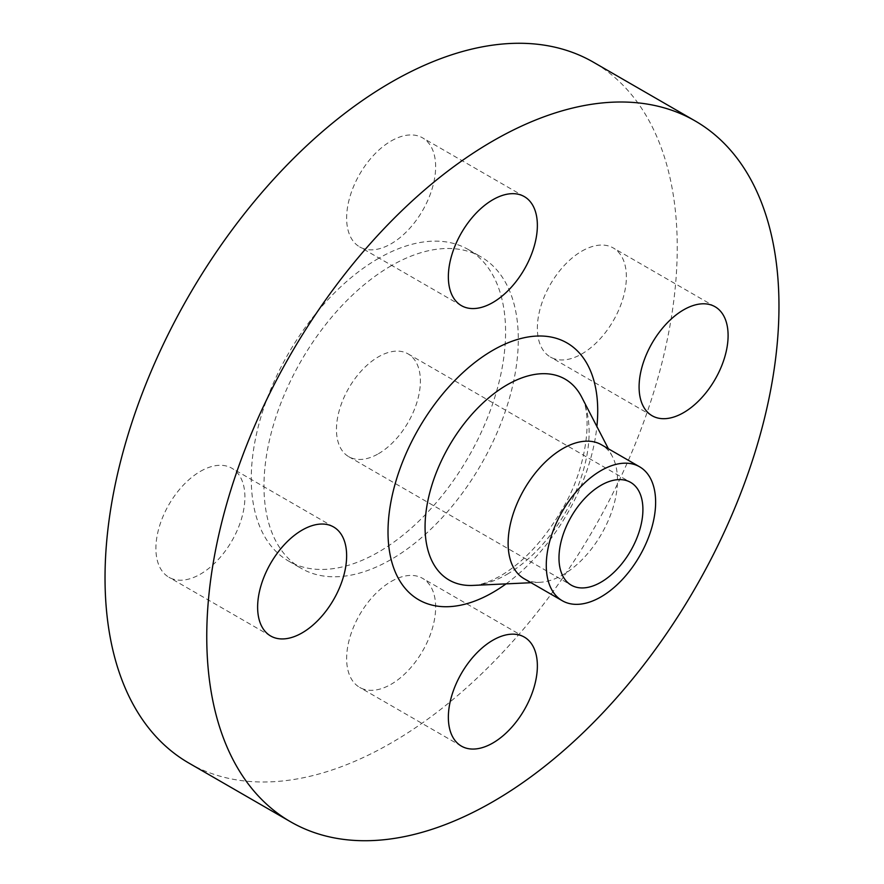 <?xml version="1.0" encoding="UTF-8"?>
<svg xmlns="http://www.w3.org/2000/svg" width="884" height="884" viewBox="0 0 884 884"><rect width="100%" height="100%" fill="white"/><g stroke="black" fill="none" stroke-linecap="round" stroke-linejoin="round"><path stroke-width="0.66" stroke-dasharray="4.42 3.31" d="M200.403 471.36A62.941 36.343 -60 0 1 231.873 468.244A62.941 36.343 -60 0 1 241.52 518.687A62.941 36.343 -60 0 1 200.403 574.147A62.941 36.343 -60 0 1 168.932 577.263A62.941 36.343 -60 0 1 159.286 526.831A62.941 36.343 -60 0 1 200.403 471.36M391.137 140.998A62.941 36.343 -60 0 1 422.607 137.882A62.941 36.343 -60 0 1 432.254 188.314A62.941 36.343 -60 0 1 391.137 243.774A62.941 36.343 -60 0 1 359.666 246.901A62.941 36.343 -60 0 1 350.02 196.458A62.941 36.343 -60 0 1 391.137 140.998M581.871 251.122A62.941 36.343 -60 0 1 613.341 248.006A62.941 36.343 -60 0 1 622.988 298.438A62.941 36.343 -60 0 1 581.871 353.898A62.941 36.343 -60 0 1 550.4 357.026A62.941 36.343 -60 0 1 540.754 306.582A62.941 36.343 -60 0 1 581.871 251.122M391.137 581.495A62.941 36.343 -60 0 1 422.607 578.368A62.941 36.343 -60 0 1 432.254 628.811A62.941 36.343 -60 0 1 391.137 684.271A62.941 36.343 -60 0 1 359.666 687.387A62.941 36.343 -60 0 1 350.02 636.955A62.941 36.343 -60 0 1 391.137 581.495M378.418 258.459A179.828 103.826 120 0 0 260.946 416.928A179.828 103.826 120 0 0 288.504 561.031A179.828 103.826 120 0 0 378.418 552.124A179.828 103.826 120 0 0 495.902 393.656A179.828 103.826 120 0 0 468.332 249.553A179.828 103.826 120 0 0 378.418 258.459M391.137 265.808A179.828 103.826 120 0 0 273.653 424.276A179.828 103.826 120 0 0 301.223 568.368A179.828 103.826 120 0 0 391.137 559.462A179.828 103.826 120 0 0 508.62 400.993A179.828 103.826 120 0 0 481.051 256.901A179.828 103.826 120 0 0 391.137 265.808M188.833 763.047A404.618 233.608 120 0 0 391.137 743.002A404.618 233.608 120 0 0 655.464 386.452A404.618 233.608 120 0 0 593.44 62.223M524.135 578.711A77.328 44.642 120 0 0 539.958 582.291A77.328 44.642 120 0 0 562.799 574.876A77.328 44.642 120 0 0 612.479 456.685A77.328 44.642 120 0 0 601.463 444.774M378.418 453.746A59.339 34.266 120 0 0 417.193 401.458A59.339 34.266 120 0 0 408.088 353.898A59.339 34.266 120 0 0 378.418 356.838A59.339 34.266 120 0 0 339.655 409.137A59.339 34.266 120 0 0 348.749 456.685A59.339 34.266 120 0 0 378.418 453.746M506.046 583.871A148.291 85.615 120 0 0 596.888 426.53M507.084 574.302A116.003 66.974 120 0 0 581.617 396.982C592.203 412.806 588.324 465.978 562.125 509.427C543.936 540.279 523.339 562.467 500.311 575.981C488.83 582.247 479.669 585.385 472.829 585.418A116.003 66.974 120 0 0 507.084 574.302M333.599 526.974L231.873 468.244M524.334 196.613L422.607 137.882M715.068 306.737L613.341 248.006M524.334 637.099L422.607 578.368M288.504 561.031L301.223 568.368M539.958 582.291L531.063 582.711M408.088 353.898L630.624 482.377M348.749 456.685L571.274 585.164M612.479 456.685L608.391 448.774M468.332 249.553L481.051 256.901M461.393 746.118L359.666 687.387M652.127 415.756L550.4 357.026M461.393 305.632L359.666 246.901M270.659 635.994L168.932 577.263"/><path stroke-width="1.33" d="M302.129 632.878A62.941 36.343 120 0 0 343.246 577.418A62.941 36.343 120 0 0 333.599 526.974A62.941 36.343 120 0 0 302.129 530.102A62.941 36.343 120 0 0 261.012 585.562A62.941 36.343 120 0 0 270.659 635.994A62.941 36.343 120 0 0 302.129 632.878M492.863 302.505A62.941 36.343 120 0 0 533.98 247.045A62.941 36.343 120 0 0 524.334 196.613A62.941 36.343 120 0 0 492.863 199.729A62.941 36.343 120 0 0 451.746 255.189A62.941 36.343 120 0 0 461.393 305.632A62.941 36.343 120 0 0 492.863 302.505M683.597 412.64A62.941 36.343 120 0 0 724.714 357.169A62.941 36.343 120 0 0 715.068 306.737A62.941 36.343 120 0 0 683.597 309.853A62.941 36.343 120 0 0 642.48 365.313A62.941 36.343 120 0 0 652.127 415.756A62.941 36.343 120 0 0 683.597 412.64M492.863 743.002A62.941 36.343 120 0 0 533.98 687.542A62.941 36.343 120 0 0 524.334 637.099A62.941 36.343 120 0 0 492.863 640.226A62.941 36.343 120 0 0 451.746 695.686A62.941 36.343 120 0 0 461.393 746.118A62.941 36.343 120 0 0 492.863 743.002M695.167 120.953L593.44 62.223A404.618 233.608 120 0 0 391.137 82.267A404.618 233.608 120 0 0 126.81 438.818A404.618 233.608 120 0 0 188.833 763.047L290.56 821.777A404.618 233.608 120 0 0 492.863 801.733A404.618 233.608 120 0 0 757.19 445.182A404.618 233.608 120 0 0 695.167 120.953A404.618 233.608 120 0 0 492.863 140.998A404.618 233.608 120 0 0 228.536 497.548A404.618 233.608 120 0 0 290.56 821.777M639.607 466.796L601.463 444.774A77.328 44.642 120 0 0 562.799 448.608A77.328 44.642 120 0 0 512.289 516.742A77.328 44.642 120 0 0 524.135 578.711L562.29 600.733A77.328 44.642 120 0 0 600.943 596.91A77.328 44.642 120 0 0 651.464 528.765A77.328 44.642 120 0 0 639.607 466.796A77.328 44.642 120 0 0 600.943 470.631A77.328 44.642 120 0 0 550.434 538.776A77.328 44.642 120 0 0 562.29 600.733M600.943 582.224A59.339 34.266 120 0 0 639.718 529.925A59.339 34.266 120 0 0 630.624 482.377A59.339 34.266 120 0 0 600.943 485.316A59.339 34.266 120 0 0 562.18 537.605A59.339 34.266 120 0 0 571.274 585.164A59.339 34.266 120 0 0 600.943 582.224M596.888 426.53A148.291 85.615 120 0 0 492.863 350.285A148.291 85.615 120 0 0 388.01 531.903A148.291 85.615 120 0 0 492.863 592.446A148.291 85.615 120 0 0 506.046 583.871M608.391 448.774L581.617 396.982A116.003 66.974 120 0 0 507.084 384.86A116.003 66.974 120 0 0 426.961 505.593A116.003 66.974 120 0 0 472.829 585.418L531.063 582.711"/></g></svg>
